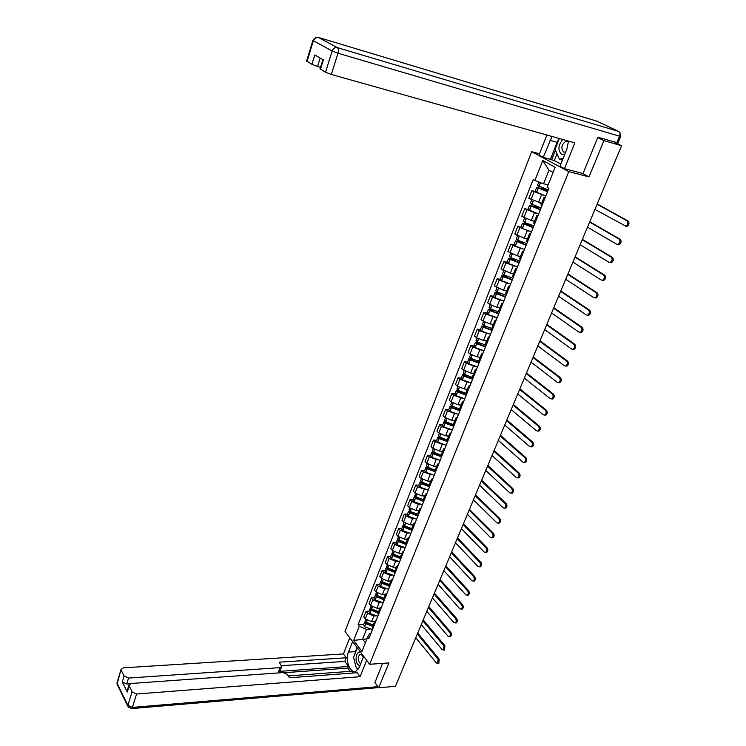 <?xml version="1.0" encoding="UTF-8"?>
<svg xmlns="http://www.w3.org/2000/svg" width="746" height="746" viewBox="0 0 746 746"><rect width="100%" height="100%" fill="white"/><g stroke="black" fill="none" stroke-linecap="round" stroke-linejoin="round"><path stroke-width="1.12" d="M539.507 153.779L531.702 151.699L345.016 631.424L369.643 664.276L568.778 171.617L589.023 176.877L603.943 140.63L621.567 145.712L395.445 686.32L378.688 687.747L388.908 662.924L369.643 664.276M374.753 682.431L378.688 687.747M603.943 140.63L597.714 137.6M617.026 143.521L617.212 143.083L614.508 142.299L621.567 145.712M617.212 143.083L617.977 143.195L617.52 142.896M543.657 195.349L531.889 190.668L528.867 198.333L541.699 203.266M544.934 198.231L544.03 197.42L545.307 197.289M535.059 191.433L531.889 190.668M540.999 205.01L541.838 205.98M536.365 213.375L524.774 208.712L521.79 216.284L531.32 220.499L534.528 221.208M537.642 216.48L536.756 215.631L538.053 215.454M527.935 209.43L524.774 208.712M533.763 223.119L534.574 224.136M529.194 231.195L517.743 226.542L514.796 234.02L524.242 238.263L527.45 238.934M530.434 234.514L529.567 233.629L530.882 233.386M520.904 227.222L517.743 226.542M526.629 241.005L527.403 242.077M522.107 248.8L512.884 245.518L510.805 244.156L507.886 251.542L517.258 255.813L520.456 256.438M523.31 252.325L522.47 251.402L523.795 251.104M513.957 244.791L510.805 244.156M519.57 258.666L520.326 259.795M515.122 266.191L505.993 262.956L503.942 261.557L501.06 268.858L510.348 273.157L513.546 273.745M516.279 269.912L515.458 268.952L516.801 268.616M507.084 262.154L503.942 261.557M512.595 276.123L513.323 277.298M508.222 283.387L499.186 280.179L497.162 278.752L494.318 285.96L503.531 290.287L506.72 290.837M509.332 287.294L508.539 286.305L509.882 285.905M500.305 279.312L497.162 278.752M505.713 293.374L506.413 294.586M501.405 300.377L492.463 297.197L490.458 295.742L487.651 302.867L489.637 304.34L496.789 307.221L499.979 307.725M502.459 304.471L501.694 303.445L503.046 302.997M493.6 296.265L490.458 295.742M498.906 310.411L499.587 311.669M494.682 317.162L485.814 314.019L483.837 312.537L481.058 319.577L483.026 321.078L490.122 323.96L493.311 324.426M495.68 321.433L494.924 320.379L496.295 319.885M486.97 313.012L483.837 312.537M492.183 327.252L492.836 328.557M488.033 333.76L479.24 330.646L477.291 329.126L474.549 336.092L476.489 337.621L483.539 340.493L486.718 340.922M488.975 338.208L488.248 337.108L489.628 336.577M480.424 329.573L477.291 329.126M485.534 343.887L486.168 345.239L477.365 342.06L476.032 340.67M481.468 350.163L472.75 347.077L470.819 345.529L468.106 352.41L470.027 353.968L477.03 356.84L480.21 357.231M482.354 354.77L481.636 353.651L483.035 353.063M473.943 345.939L470.819 345.529M478.969 360.337L479.575 361.726M474.988 366.379L466.325 363.311L464.432 361.745L461.746 368.543L463.639 370.128L470.595 372.991L473.766 373.354M475.808 371.154L475.109 369.997L476.517 369.363M467.546 362.118L464.432 361.745M472.479 376.59L473.057 378.017M468.572 382.409L459.984 379.369L458.109 377.774L455.461 384.498L457.317 386.102L464.236 388.964L467.406 389.291M469.337 387.333L468.656 386.148L470.073 385.477M461.224 378.11L458.109 377.774M466.064 392.657L466.623 394.13M462.24 398.252L453.708 395.24L451.862 393.618L449.241 400.266L451.078 401.898L457.951 404.752L461.112 405.041M462.94 403.334L462.278 402.122L463.714 401.404M454.967 393.925L451.862 393.618M459.723 408.538L460.254 410.048M455.974 413.918L447.507 410.925L445.688 409.274L443.096 415.848L444.905 417.508L451.74 420.362L454.892 420.623M456.617 419.149L455.974 417.909L457.419 417.154M448.784 409.554L445.688 409.274M453.447 424.232L453.96 425.789M449.791 429.407L441.38 426.442L439.58 424.763L437.016 431.263L438.807 432.95L445.595 435.795L448.747 436.018M450.37 434.778L449.745 433.51L451.19 432.717M442.676 425.006L439.58 424.763M447.255 439.758L447.74 441.343M443.665 444.728L435.319 441.781L433.538 440.075L431.001 446.509L432.773 448.215L439.515 451.05L442.658 451.246M444.187 450.239L443.581 448.943L445.045 448.104M436.634 440.289L433.538 440.075M432.54 450.64L433.715 452.235L441.119 455.116L441.595 456.72M437.622 459.872L429.323 456.944L427.57 455.219L425.061 461.578L426.805 463.303L433.51 466.138L436.652 466.306M438.079 465.523L437.492 464.199L438.956 463.322M430.656 455.405L427.57 455.219M435.067 470.269L435.515 471.929M431.636 474.848L423.392 471.938L421.658 470.194L419.187 476.48L420.903 478.233L427.57 481.067L430.703 481.198M432.037 480.629L431.468 479.277L432.941 478.363M424.744 470.344L421.658 470.194M429.071 485.273L429.5 486.97M425.724 489.656L417.536 486.774L415.82 485.003L413.368 491.222L415.074 492.994L421.695 495.82L424.819 495.922M426.069 495.568L425.509 494.197L426.992 493.246M418.898 485.124L415.82 485.003M423.15 500.109L423.56 501.844M419.877 504.305L418.329 504.259L411.736 501.443L410.048 499.652L407.624 505.797L409.302 507.597L415.886 510.413L419 510.488M420.157 510.339L419.625 508.94L421.117 507.961M413.116 499.745L410.048 499.652M417.284 514.787L417.685 516.54M414.086 518.787L412.557 518.759L406.001 515.943L404.332 514.134L401.935 520.223L403.595 522.032L410.132 524.848L413.247 524.895M414.319 524.951L413.797 523.533L415.298 522.517M407.4 514.199L404.332 514.134M411.494 529.296L411.867 531.087M408.37 533.12L406.85 533.11L400.332 530.294L398.681 528.466L396.312 534.481L397.944 536.318L404.453 539.125L407.558 539.144M408.547 539.405L408.034 537.959L409.545 536.906M401.74 528.504L398.681 528.466M405.759 543.648L406.113 545.466M402.709 547.294L401.199 547.294L394.718 544.487L393.095 542.64L390.745 548.59L392.359 550.445L398.83 553.252L401.926 553.243M402.831 553.7L402.336 552.226L403.847 551.145M396.145 542.65L393.095 542.64M400.089 557.84L400.434 559.696M397.105 561.318L395.613 561.328L389.17 558.53L387.566 556.665L385.244 562.549L386.838 564.424L393.263 567.221L396.359 567.184M397.18 567.837L396.695 566.345L398.224 565.226M390.606 556.647L387.566 556.665M394.485 571.884L394.802 573.767M391.575 575.194L390.083 575.213L383.677 572.424L382.092 570.541L379.798 576.36L381.374 578.253L387.761 581.05L390.848 580.985M391.585 581.815L391.118 580.304L392.648 579.157M385.132 570.494L382.092 570.541M388.936 585.778L389.244 587.689M386.092 588.92L384.61 588.958L378.25 586.169L376.683 584.258L374.408 590.021L375.965 591.932L382.316 594.721L385.402 594.637M386.055 595.653L385.607 594.114L387.146 592.939M379.714 584.193L376.683 584.258M383.453 599.514L383.733 601.453M380.674 602.498L379.201 602.544L372.869 599.765L371.322 597.844L369.074 603.542L370.613 605.472L376.926 608.251L380.003 608.139M380.581 609.333L380.152 607.776L381.691 606.573M374.352 597.751L371.322 597.844M378.017 613.109L378.287 615.077M375.313 615.935L373.849 615.991L367.554 613.221L366.025 611.282L363.796 616.923L365.316 618.872L371.592 621.642L374.669 621.502M375.173 622.873L374.753 621.297L376.301 620.057M369.046 611.16L366.025 611.282M372.646 626.565L372.897 628.561M553.094 172.457L548.953 170.191L543.554 183.777L548.123 184.905M543.554 183.777L534.91 180.42L542.752 160.521L555.173 167.235L547.154 187.358L548.888 188.337L368.85 638.688L367.666 637.14L361.959 651.435L353.669 640.404L359.264 626.211L366.482 629.4L362.612 639.135L365.4 642.8M534.91 180.42L533.222 179.46L358.108 624.7L359.264 626.211M531.702 151.699L568.778 171.617M582.467 173.398L589.023 176.877M366.957 638.902L353.669 640.404M370.007 629.232L366.482 629.4M367.666 637.14L369.587 633.429L370.986 633.354M363.796 624.439L358.108 624.7M542.752 160.521L548.953 170.191M594.935 209.384L625.81 226.178C628.085 224.565 628.458 222.756 626.91 220.76L628.039 221.021C629.587 223.017 629.214 224.826 626.938 226.439L625.754 226.318M548.282 189.866L537.437 185.409M546.38 184.476L548.077 185.036M548.254 189.932L536.672 187.349L547.536 191.731M535.022 191.526L545.83 195.984M547.648 191.452L538.174 187.899L548.142 190.211M597.098 204.208L626.91 220.76M628.039 221.021L597.21 203.919M557.029 153.741L554.306 160.567L543.293 157.331L539.013 155.037L546.865 135.017M543.293 157.331L551.975 136.453M620.691 136.425L617.996 142.896L597.863 137.236L583.008 173.538L564.461 168.689L559.985 166.293L566.895 149.032L568.508 141.097M564.461 168.689L574.849 142.878L331.317 74.469L325.526 72.231L320.034 68.8M554.306 160.567L560.871 164.073M320.174 58.057L317.563 66.487L311.893 64.305L306.615 61.013M320.463 69.285L323.382 59.876L314.756 54.99L311.893 64.305M317.563 66.487L320.491 67.317M550.445 159.224L557.141 142.318L549.988 140.332M559.136 138.467L557.141 142.318M555.472 150.132L551.611 159.849M363.694 656.349L359.451 666.952L356.103 671.064C350.368 674.3 344.848 660.331 348.475 652.079L352.616 641.569M349.762 637.765L343.421 653.944L346.228 657.785L279.265 662.178L281.69 666.523L279.955 667.651L128.554 678.058L126.717 684.017L122.269 681.965L127.249 692.018L127.24 690.554M350.154 671.335L347.832 668.136L348.485 666.486L344.801 661.413L346.228 657.785M353.231 673.013L351.916 671.204L288.338 675.904M343.421 653.944L123.426 667.838L121.066 669.451L117.206 683.513L127.874 705.324L132.051 691.934L128.918 685.145L131.287 683.476L283.2 672.584L287.397 674.477L289.579 677.778L357.138 672.715L360.057 676.706L136.583 694.022L132.378 707.413L377.905 686.684M366.659 660.294L360.057 676.706M121.244 670.29L124.106 676.007L128.554 678.058M132.051 691.934L136.583 694.022M374.921 682.655L382.549 663.371M348.485 666.486L278.566 671.437L279.955 667.651M347.832 668.136L284.468 672.687M130.028 683.774L126.717 684.017M344.801 661.413L281.559 665.693M281.559 666.877L280.291 670.3L278.566 671.437M356.952 647.341L354.266 655.557M354.182 659.884L355.889 666.458M356.886 668.164L358.015 669.479M357.026 668.202L358.602 668.658L356.29 667.996L353.539 657.403L357.082 648.47L357.949 648.684M562.82 139.502C558.12 145.218 557.682 150.123 561.514 154.208L564.787 154.291M568.489 141.749L566.009 141.134C561.505 144.426 560.694 148.062 563.566 152.035L565.645 152.147M563.193 158.273L559.453 159.355L555.089 149.256L559.341 138.523M562.437 160.148L559.453 159.355M360.859 652.554C356.877 649.803 354.163 660.079 357.707 664.453L359.852 665.936M363.283 657.394L362.36 655.305L360.038 654.428C357.931 656.461 357.716 659.212 359.395 662.681L360.766 663.679M357.763 648.423L357.082 648.47M363.442 656.984L362.948 655.342M362.36 655.305L362.146 654.298M587.484 227.176L616.774 244.287L617.977 244.418C620.196 242.823 620.551 241.042 619.031 239.056L620.159 239.298C621.679 241.284 621.325 243.075 619.105 244.66L617.902 244.529M541.037 207.975L530.285 203.509M539.209 202.688L541.624 203.453M538.444 207.22L529.52 205.43L540.3 209.822M527.898 209.542L538.621 214.018M540.421 209.505L531.012 205.971L540.971 208.134M589.629 222.066L619.031 239.056M620.159 239.298L589.76 221.749M580.136 244.753L609.016 262.294L610.247 262.433C612.401 260.867 612.736 259.095 611.244 257.118L612.373 257.351C613.865 259.328 613.529 261.091 611.375 262.657L610.144 262.517M533.884 225.861L524.727 222.522L523.216 221.376M532.103 220.676L534.453 221.403M529.595 224.546L522.461 223.287L533.157 227.689M520.857 227.344L522.359 228.5L531.497 231.838M533.297 227.344L523.944 223.828L533.409 225.74M582.244 239.708L611.244 257.118M612.373 257.351L582.393 239.363M572.872 262.126L601.36 280.076L602.6 280.226C604.708 278.678 605.025 276.925 603.561 274.966L604.689 275.181C606.153 277.148 605.827 278.892 603.728 280.431L602.488 280.282M526.825 243.532L517.715 240.212L516.232 239.037M525.081 238.44L527.366 239.14M521.435 241.835L515.477 240.93L526.107 245.331M513.901 244.93L515.374 246.124L524.466 249.434M526.247 244.968L516.95 241.462L524.084 242.767M574.952 257.137L603.561 274.966M604.689 275.181L575.11 256.764M565.692 279.293L593.797 297.635L595.047 297.794C597.098 296.274 597.406 294.539 595.97 292.591L597.089 292.796C598.534 294.745 598.227 296.479 596.175 297.99L594.916 297.831M519.841 260.997L510.786 257.696L509.332 256.484M518.134 255.99L520.372 256.661M513.668 259.011L508.585 258.358L509.947 259.412L519.132 262.779M507.028 262.312L508.474 263.534L517.51 266.826M519.291 262.378L510.712 259.403L510.05 258.89L510.6 258.834L515.915 259.86M567.753 274.36L595.97 292.591M597.089 292.796L567.92 273.959M558.595 296.255L586.319 314.989L587.587 315.157C589.592 313.665 589.881 311.949 588.463 310L589.592 310.187C591 312.126 590.711 313.852 588.715 315.344L587.475 315.194M512.95 278.249L503.942 274.976L502.515 273.726M511.262 273.325L513.462 273.969M506.18 276.029L501.778 275.582L503.112 276.663L512.241 280.002M500.23 279.48L501.657 280.738L510.646 284.012M512.409 279.582L503.876 276.635L503.224 276.113L503.774 276.039L508.194 276.831M560.628 291.388L588.463 310M589.592 310.187L560.815 290.959M551.583 313.022L578.933 332.129L580.22 332.306C582.169 330.842 582.44 329.135 581.059 327.205L582.178 327.382C583.568 329.303 583.288 331.01 581.339 332.474L580.118 332.334M506.133 295.295L497.181 292.04L495.773 290.754M504.464 290.455L506.627 291.08M498.897 292.88L495.046 292.609L496.36 293.71L505.434 297.029M493.526 296.442L494.924 297.747L503.858 300.983M505.611 296.582L497.125 293.663L496.491 293.131L497.041 293.038L500.752 293.663M553.597 308.21L581.059 327.205M582.178 327.382L553.784 307.753M544.655 329.592L571.641 349.063L572.937 349.259C574.83 347.804 575.101 346.125 573.73 344.195L574.858 344.354C576.22 346.275 575.959 347.962 574.056 349.408L572.853 349.277M499.391 312.145L490.495 308.909L489.115 307.594M497.75 307.38L499.876 307.977M491.791 309.571L488.388 309.422L489.684 310.56L498.71 313.861M486.896 313.208L488.266 314.542L497.144 317.768M498.897 313.385L490.588 310.569L489.824 309.944L490.383 309.842L493.535 310.336M546.641 324.827L573.73 344.195M574.858 344.354L546.846 324.351M537.801 345.967L564.433 365.801L565.738 365.997C567.585 364.57 567.846 362.901 566.503 360.989L567.622 361.139C568.965 363.05 568.713 364.71 566.857 366.137L565.673 366.016M492.742 328.79L483.893 325.582L482.531 324.23M491.11 324.1L493.209 324.687M484.844 326.077L481.813 326.049L483.091 327.214L492.062 330.487M480.34 329.788L481.692 331.149L490.514 334.348M492.257 329.993L483.995 327.205L483.24 326.571L483.8 326.45L486.485 326.841M539.768 341.258L566.503 360.989M567.622 361.139L539.983 340.754M531.031 362.155L557.309 382.334L558.623 382.549C560.433 381.141 560.675 379.481 559.351 377.579L560.47 377.709C561.794 379.611 561.552 381.271 559.742 382.67L558.577 382.558M484.546 340.633L486.616 341.192M478.018 342.414L475.314 342.479L476.573 343.664L485.487 346.927M473.859 346.163L475.183 347.561L483.967 350.741M485.702 346.405L477.477 343.645L476.741 342.992L477.3 342.862L479.585 343.169M532.98 357.502L559.351 377.579M560.47 377.709L533.203 356.97M524.335 378.157L550.268 398.672L551.592 398.896C553.355 397.515 553.588 395.874 552.292 393.981L553.411 394.093C554.707 395.986 554.474 397.627 552.711 399.007L551.564 398.905M479.296 361.446L470.913 358.35L469.598 356.924M478.046 356.961L480.098 357.511M471.323 358.574L468.889 358.723L470.129 359.936L478.997 363.171M467.453 362.36L468.758 363.787L477.487 366.939M479.212 362.621L470.903 359.824L470.306 359.227L472.815 359.32M526.266 373.56L552.292 393.981M553.411 394.093L526.499 373M517.724 393.972L543.312 414.823L544.645 415.056C546.361 413.694 546.585 412.072 545.307 410.179L546.426 410.281C547.704 412.174 547.48 413.797 545.764 415.158L544.636 415.065L545.764 415.158M472.582 377.476L464.534 374.445L463.247 372.991M471.631 373.112L473.654 373.643M464.73 374.557L462.539 374.781L463.881 376.087L472.582 379.229M461.121 378.362L462.408 379.826L471.09 382.959M472.805 378.66L464.665 375.956L463.947 375.285L466.166 375.303M519.626 389.431L545.307 410.179M546.426 410.281L519.869 388.853M511.178 409.61L536.439 430.778L537.773 431.029C539.451 429.687 539.666 428.073 538.407 426.19L539.526 426.283C540.775 428.167 540.57 429.771 538.892 431.113L537.782 431.029L538.892 431.113M466.026 393.338L458.23 390.363L456.962 388.88M465.29 389.076L467.285 389.589M458.249 390.372L456.263 390.643L457.587 391.986L466.231 395.1M454.864 394.186L456.123 395.678L464.758 398.793M466.464 394.513L458.37 391.837L457.662 391.146L459.629 391.118M513.062 405.115L538.407 426.19M539.526 426.283L513.313 404.519M504.716 425.071L529.641 446.556L530.984 446.817C532.625 445.493 532.821 443.889 531.59 442.024L532.709 442.098C533.94 443.973 533.735 445.567 532.103 446.891L531.003 446.807M459.611 409.032L452.001 406.094L450.752 404.584M459.014 404.854L460.991 405.348M451.852 406.01L450.062 406.337L451.358 407.698L459.956 410.794M448.682 409.824L449.913 411.344L458.501 414.44M460.198 410.179L452.151 407.54L451.451 406.84L453.186 406.756M506.571 420.632L531.59 442.024M532.709 442.098L506.832 420.007M498.319 440.364L522.918 462.147L524.27 462.417C525.874 461.112 526.061 459.527 524.848 457.671L525.967 457.736C527.18 459.601 526.984 461.177 525.389 462.483L524.307 462.408M453.326 424.558L445.838 421.649L444.616 420.11M452.803 420.446L454.771 420.94M445.558 421.471L443.926 421.854L445.203 423.234L453.755 426.311M442.565 425.295L443.777 426.843L452.309 429.92M453.857 425.677L445.996 423.057L445.306 422.348L446.845 422.227M500.156 435.972L524.848 457.671M525.967 457.736L500.426 435.328M491.996 455.489L516.279 477.561L517.64 477.85C519.197 476.563 519.384 474.988 518.19 473.132L519.3 473.188C520.494 475.043 520.307 476.61 518.75 477.897L517.687 477.822M447.18 439.926L439.739 437.025L438.536 435.459M446.668 435.869L448.616 436.345M439.347 436.774L437.855 437.193L438.993 438.517L447.619 441.651M436.513 440.588L437.706 442.164L446.192 445.213M447.441 440.979L439.907 438.406L439.226 437.678L440.597 437.529M493.815 451.144L518.19 473.132M519.3 473.188L494.094 450.472M485.739 470.437L509.714 492.798L511.075 493.097C512.595 491.828 512.772 490.271 511.607 488.425L512.716 488.462C513.882 490.318 513.705 491.875 512.185 493.134L511.141 493.069M440.606 451.125L442.527 451.582M433.23 451.908L431.859 452.356L433.1 453.782L441.557 456.822M430.526 455.713L431.701 457.317L440.149 460.347M441.156 456.123L433.892 453.577L433.221 452.85L434.424 452.663M487.539 466.138L511.607 488.425M512.716 488.462L487.828 465.448M479.557 485.226L503.224 507.867L504.585 508.175C506.077 506.926 506.245 505.378 505.089 503.541L506.198 503.569C507.355 505.415 507.187 506.954 505.695 508.203L504.669 508.138M435.114 470.148L427.756 467.276L426.6 465.653M434.601 466.203L436.513 466.642M427.188 466.875L425.919 467.36L427.15 468.805L435.412 471.808M424.614 470.67L425.77 472.293L434.163 475.305M434.993 471.09L427.943 468.591L427.281 467.845L428.344 467.63M481.329 480.974L505.089 503.541M506.198 503.569L481.627 480.265M473.44 499.848L496.808 522.76L498.169 523.086C499.624 521.855 499.783 520.316 498.654 518.479L499.755 518.507C500.892 520.335 500.734 521.874 499.279 523.105L498.263 523.039M429.183 485.003L421.863 482.14L420.725 480.499M428.67 481.114L430.563 481.543M421.229 481.674L420.054 482.196L421.266 483.66L429.239 486.616M418.767 485.459L419.895 487.11L428.251 490.103M428.941 485.907L422.059 483.427L421.406 482.671L422.339 482.438M475.193 495.642L498.654 518.479M499.755 518.507L475.5 494.915M467.388 514.311L490.467 537.493L491.828 537.829C493.246 536.616 493.404 535.087 492.285 533.259L493.395 533.269C494.505 535.096 494.356 536.616 492.938 537.838L491.931 537.782M423.308 499.699L416.035 496.855L414.916 495.176M422.796 495.857L424.679 496.277M415.345 496.323L414.254 496.864L415.326 498.272L423.178 501.265M412.976 500.081L414.095 501.769L422.404 504.744M423.001 500.557L416.24 498.104L415.597 497.34L416.408 497.088M469.122 510.161L492.285 533.259M493.395 533.269L469.439 509.406M461.401 528.625L484.191 552.059L485.553 552.404C486.942 551.21 487.091 549.699 485.991 547.872L487.091 547.872C488.192 549.699 488.043 551.201 486.653 552.404L485.674 552.348M417.508 514.236L410.272 511.402L409.172 509.704M416.995 510.441L418.86 510.851M409.535 510.814L408.519 511.374L409.685 512.884L417.219 515.766M407.26 514.553L408.351 516.26L416.613 519.216M417.182 515.057L410.486 512.623L409.852 511.849L410.552 511.579M463.126 524.513L485.991 547.872M487.091 547.872L463.443 523.739M455.48 542.78L477.981 566.466L479.352 566.82C480.704 565.645 480.844 564.144 479.762 562.325L480.872 562.316C481.944 564.135 481.804 565.627 480.452 566.811L479.482 566.755M411.764 528.616L404.574 525.79L403.493 524.065M411.251 524.867L413.107 525.268M403.8 525.147L402.84 525.725L403.996 527.254L411.363 530.108M401.6 528.867L402.672 530.592L410.887 533.53M404.444 526.713L404.77 525.911L404.173 526.2L404.789 526.984L411.447 529.408M410.822 529.334L411.475 529.343M457.186 538.715L479.762 562.325M480.872 562.316L457.512 537.922M449.624 556.777L471.845 580.705L473.206 581.078C474.54 579.912 474.67 578.43 473.607 576.621L474.708 576.593C475.771 578.402 475.64 579.894 474.307 581.059L473.356 581.003M406.085 542.836L398.933 540.02L397.879 538.276M405.572 539.134L407.409 539.526M398.131 539.33L397.226 539.927L398.243 541.391L405.6 544.3M395.995 543.023L397.049 544.776L405.227 547.695M404.481 543.414L405.852 543.424M405.787 543.592L399.157 541.186L398.55 540.393L399.054 540.104M451.311 552.758L473.607 576.621M474.708 576.593L451.647 551.947M443.833 570.634L465.774 594.795L467.136 595.187C468.441 594.03 468.563 592.557 467.518 590.748L468.619 590.72C469.663 592.52 469.532 594.002 468.236 595.149L467.294 595.103M400.471 556.908L393.356 554.101L392.312 552.329M399.949 553.252L401.777 553.625M392.527 553.364L391.669 553.97L392.788 555.537L399.931 558.344M390.456 557.029L391.491 558.801L399.632 561.701M398.392 557.355L400.294 557.346M400.173 557.635L393.59 555.238L392.983 554.437L393.422 554.138M445.493 566.652L467.518 590.748M468.619 590.72L445.838 565.832M438.098 584.342L459.769 608.736L461.131 609.137C462.399 607.999 462.52 606.526 461.494 604.736L462.595 604.689C463.62 606.489 463.499 607.953 462.231 609.09L461.298 609.044M394.914 570.821L387.836 568.023L386.81 566.242M394.392 567.212L396.201 567.575M386.988 567.249L386.176 567.865L387.277 569.45L394.345 572.238M384.973 570.886L385.999 572.676L394.084 575.558M392.461 571.156L394.783 571.128M394.634 571.52L388.079 569.142L387.855 568.032M439.748 580.397L461.494 604.736M462.595 604.689L440.093 579.558M432.428 597.9L453.829 622.518L455.191 622.929C456.431 621.81 456.552 620.355 455.536 618.555L456.636 618.509C457.643 620.299 457.531 621.763 456.291 622.882L455.368 622.835M389.412 584.594L382.381 581.805L381.374 579.996M388.89 581.022L390.69 581.386M381.514 580.985L380.73 581.61L381.821 583.213L388.853 585.992M379.555 584.594L380.553 586.412L388.61 589.275M386.661 584.817L389.347 584.761M389.142 585.256L382.512 582.812L382.036 582.076L383.202 579.735M434.051 594.002L455.536 618.555M456.636 618.509L434.414 593.145M426.815 611.319L447.954 636.161L449.316 636.58C450.528 635.471 450.64 634.025 449.642 632.235L450.743 632.179C451.74 633.969 451.628 635.415 450.407 636.515L449.502 636.469M383.966 598.208L376.982 595.439L375.993 593.611M383.444 594.693L385.234 595.038M376.096 594.581L375.359 595.215L376.432 596.828L383.416 599.597M374.194 598.161L375.173 599.998L383.183 602.843M380.954 598.339L383.957 598.255M383.714 598.851L377.234 596.502L376.916 595.392M428.428 607.468L449.642 632.235M450.743 632.179L428.791 606.591M421.257 624.598L442.145 649.645L443.497 650.083L443.814 645.775L444.905 645.7L444.588 650.008L443.907 650.055M378.586 611.692L371.639 608.932L370.659 607.076M378.063 608.214L379.845 608.549M370.743 608.037L370.035 608.671L371.088 610.303L378.035 613.063M368.878 611.58L369.848 613.436L377.812 616.271M375.35 611.729L378.082 611.617M378.343 612.307L371.89 609.958L371.545 608.867M422.851 620.784L443.814 645.775M444.905 645.7L423.224 619.889M415.764 637.737L436.401 662.998L437.743 663.446L438.051 659.156L439.142 659.082L438.834 663.362L438.172 663.408M373.261 625.027L366.351 622.276L365.391 620.402M372.739 621.595L374.501 621.922M365.447 621.343L364.766 621.987L365.81 623.637L372.72 626.388M363.628 624.859L364.58 626.733L372.506 629.549M369.829 624.971L372.207 624.868M373.028 625.614L366.5 623.199L366.044 622.444L366.985 620.308M417.34 633.96L438.051 659.156M439.142 659.082L417.723 633.056M371.592 621.642L373.849 615.991M376.926 608.251L379.201 602.544M382.316 594.721L384.61 588.958M387.761 581.05L390.083 575.213M393.263 567.221L395.613 561.328M398.83 553.252L401.199 547.294M404.453 539.125L406.85 533.11M410.132 524.848L412.557 518.759M415.886 510.413L418.329 504.259M421.695 495.82L424.176 489.6M427.57 481.067L430.078 474.773M433.51 466.138L436.046 459.778M439.515 451.05L442.08 444.616M445.595 435.795L448.187 429.286M451.74 420.362L454.361 413.778M457.951 404.752L460.608 398.094M464.236 388.964L466.921 382.232M470.595 372.991L473.309 366.183M477.03 356.84L479.771 349.949M483.539 340.493L486.317 333.518M490.122 323.96L492.929 316.901M496.789 307.221L499.624 300.088M503.531 290.287L506.403 283.07M510.348 273.157L513.257 265.846M517.258 255.813L520.204 248.418M524.242 238.263L527.226 230.775M531.32 220.499L534.332 212.918M538.472 202.52L541.531 194.846M370.613 605.472L372.869 599.765M375.965 591.932L378.25 586.169M381.374 578.253L383.677 572.424M386.838 564.424L389.17 558.53M392.359 550.445L394.718 544.487M397.944 536.318L400.332 530.294M403.595 522.032L406.001 515.943M409.302 507.597L411.736 501.443M415.074 492.994L417.536 486.774M420.903 478.233L423.392 471.938M426.805 463.303L429.323 456.944M432.773 448.215L435.319 441.781M438.807 432.95L441.38 426.442M444.905 417.508L447.507 410.925M451.078 401.898L453.708 395.24M457.317 386.102L459.984 379.369M463.639 370.128L466.325 363.311M470.027 353.968L472.75 347.077M476.489 337.621L479.24 330.646M483.026 321.078L485.814 314.019M489.637 304.34L492.463 297.197M496.332 287.406L499.186 280.179M503.102 270.266L505.993 262.956M509.966 252.922L512.884 245.518M516.903 235.363L519.859 227.875M523.925 217.599L526.918 210.008M531.031 199.611L534.071 191.936M365.316 618.872L367.554 613.221M539.004 186.472L540.542 182.602M538.864 186.407L540.393 182.546M536.439 192.533L538.127 188.281M536.579 192.599L538.267 188.346M616.849 142.728L619.562 136.201L337.994 53.227C338.731 50.439 338.507 48.565 337.341 47.623L618.686 131.436L596.679 121.076L318.411 37.44L337.341 47.623C334.973 47.212 333.248 48.331 332.166 50.989L313.357 40.713L307.026 61.47M325.526 72.231L332.166 50.989L337.994 53.227L331.317 74.469M312.928 40.303L313.357 40.713C314.392 38.121 316.08 37.03 318.411 37.44L317.824 37.319M618.686 131.436C620.047 132.331 620.336 133.926 619.562 136.201L620.709 136.378L619.851 132.406M596.213 120.936L597.173 121.309M129.105 686.031L127.249 692.018M122.269 681.965L124.106 676.007M355.236 651.659L348.475 652.079M118.372 685.882L117.103 684.287L117.206 682.114M121.066 669.451L117.029 682.674L117.103 684.287L127.762 706.108L131.641 708.597L132.378 707.413L127.874 705.324L128.489 707.432M378.586 687.598L130.998 708.625M531.823 204.609L533.353 200.758M531.684 204.544L533.203 200.693M529.287 210.596L530.947 206.39M529.427 210.661L531.096 206.456M524.727 222.522L526.219 218.764M524.587 222.448L526.07 218.699M522.219 228.435L523.86 224.276M522.359 228.5L524 224.341M517.715 240.212L519.169 236.547M517.575 240.147L519.029 236.482M515.234 246.049L516.866 241.946M515.374 246.124L517.006 242.021M510.786 257.696L512.204 254.125M510.646 257.631L512.064 254.06M508.343 263.469L509.947 259.412M508.474 263.534L510.087 259.477M503.942 274.976L505.331 271.488M503.811 274.901L505.191 271.423M501.526 280.673L503.112 276.663M501.657 280.738L503.252 276.738M497.181 292.04L498.533 288.646M497.05 291.975L498.393 288.581M494.785 297.673L496.36 293.71M494.924 297.747L496.491 293.784M496.855 293.514L497.041 293.038M490.495 308.909L491.81 305.599M490.364 308.844L491.679 305.534M488.136 314.476L489.684 310.56M488.266 314.542L489.814 310.634M490.187 310.336L490.383 309.842M483.893 325.582L485.18 322.347M483.762 325.508L485.04 322.281M481.552 331.075L483.091 327.214M481.692 331.149L483.222 327.28M483.595 326.972L483.8 326.45M477.365 342.06L478.615 338.908M477.235 341.985L478.484 338.843M475.053 347.487L476.573 343.664M475.183 347.561L476.703 343.738M477.086 343.402L477.3 342.862M470.913 358.35L472.134 355.273M470.782 358.276L471.994 355.208M468.628 363.712L470.129 359.936M468.758 363.787L470.26 360.01M470.642 359.656L470.866 359.087M464.534 374.445L465.728 371.443M464.404 374.371L465.588 371.377M462.278 379.751L463.76 376.012M462.408 379.826L463.881 376.087M464.282 375.714L464.516 375.126M458.23 390.363L459.387 387.435M458.1 390.289L459.256 387.37M455.993 395.594L457.457 391.902M456.123 395.678L457.587 391.986M457.988 391.594L458.23 390.979M452.001 406.094L453.13 403.241M451.871 406.02L452.999 403.176M449.791 411.27L451.237 407.624M449.913 411.344L451.358 407.698M451.768 407.288L452.02 406.654M445.838 421.649L446.938 418.87M445.707 421.574L446.807 418.804M443.646 426.768L445.082 423.159M443.777 426.843L445.203 423.234M445.614 422.805L445.875 422.143M439.739 437.025L440.811 434.321M439.618 436.951L440.681 434.256M437.585 442.089L438.993 438.517M437.706 442.164L439.124 438.592M439.534 438.154L439.804 437.473M433.715 452.235L434.759 449.596M433.594 452.16L434.629 449.53M431.58 457.233L432.978 453.708M431.701 457.317L433.1 453.782M433.519 453.326L433.799 452.626M427.756 467.276L428.773 464.702M427.635 467.192L428.652 464.637M425.649 472.218L427.029 468.73M425.77 472.293L427.15 468.805M427.579 468.329L427.868 467.602M421.863 482.14L422.861 479.641M421.742 482.065L422.73 479.575M419.774 487.035L421.145 483.576M419.895 487.11L421.266 483.66M421.695 483.166L421.994 482.429M416.035 496.855L417.005 494.412M415.923 496.771L416.883 494.346M413.974 501.685L415.326 498.272M414.095 501.769L415.447 498.347M415.886 497.843L416.184 497.078M410.272 511.402L411.214 509.024M410.16 511.318L411.093 508.958M408.23 516.176L409.573 512.8M408.351 516.26L409.685 512.884M410.132 512.362L410.44 511.579M404.574 525.79L405.488 523.478M404.453 525.706L405.367 523.403M402.551 530.509L403.875 527.17M402.672 530.592L403.996 527.254M398.933 540.02L399.828 537.773M398.821 539.936L399.707 537.698M396.937 544.692L398.243 541.391M397.049 544.776L398.364 541.465M398.812 540.915L399.119 540.141M393.356 554.101L394.224 551.909M393.245 554.017L394.102 551.844M391.38 558.717L392.676 555.453M391.491 558.801L392.788 555.537M393.245 554.968L393.543 554.222M387.836 568.023L388.685 565.897M387.724 567.939L388.563 565.832M385.878 572.592L387.165 569.366M385.999 572.676L387.277 569.45M387.733 568.872L388.023 568.154M382.269 581.721L383.08 579.67M380.441 586.328L381.71 583.13M380.553 586.412L381.821 583.213M382.288 582.617L382.558 581.927M376.982 595.439L377.774 593.424M376.87 595.355L377.663 593.359M375.061 599.915L376.32 596.744M375.173 599.998L376.432 596.828M376.898 596.222L377.159 595.569M371.639 608.932L372.413 606.974M371.527 608.848L372.291 606.899M369.736 613.352L370.976 610.219M369.848 613.436L371.088 610.303M371.564 609.687L371.816 609.053M366.351 622.276L367.097 620.374M364.468 626.649L365.699 623.553M364.58 626.733L365.81 623.637M366.286 623.013L366.519 622.406M372.487 626.976L374.753 621.297M377.858 613.52L380.152 607.776M383.295 599.915L385.607 594.114M388.778 586.16L391.118 580.304M394.336 572.266L396.695 566.345M399.94 558.213L402.336 552.226M405.619 544.011L408.034 537.959M411.354 529.651L413.797 523.533M417.145 515.132L419.625 508.94M423.01 500.454L425.509 494.197M428.941 485.609L431.468 479.277M434.937 470.595L437.492 464.199M440.998 455.414L443.581 448.943M447.134 440.056L449.745 433.51M453.335 424.53L455.974 417.909M459.611 408.817L462.278 402.122M465.952 392.928L468.656 386.148M472.377 376.851L475.109 369.997M478.867 360.588L481.636 353.651M485.441 344.13L488.248 337.108M492.09 327.485L494.924 320.379M498.822 310.634L501.694 303.445M505.629 293.579L508.539 286.305M512.521 276.318L515.458 268.952M519.496 258.853L522.47 251.402M526.555 241.172L529.567 233.629M533.707 223.278L536.756 215.631M540.943 205.15L544.03 197.42M617.958 143.223L617.707 143.847M625.81 226.178L626.938 226.439M534.994 191.601L536.672 187.349M537.409 185.484L538.817 181.931M316.733 37.375L312.9 40.396L306.578 61.135M319.997 68.93L322.887 59.596M128.918 685.145L127.053 691.132M568.489 141.833L566.009 141.134M361.148 654.354L360.038 654.428M617.977 244.418L619.105 244.66M527.86 209.626L529.52 205.43M530.257 203.583L531.684 199.965M610.247 262.433L611.375 262.657M520.82 227.437L522.461 223.287M523.179 221.459L524.569 217.963M602.6 280.226L603.728 280.431M513.863 245.024L515.477 240.93M516.195 239.13L517.538 235.736M595.047 297.794L596.175 297.99M506.982 262.405L508.585 258.358M509.294 256.587L510.59 253.304M587.587 315.157L588.715 315.344M500.193 279.582L501.778 275.582M502.468 273.829L503.727 270.658M580.22 332.306L581.339 332.474M493.479 296.563L495.046 292.609M495.726 290.865L496.939 287.797M572.937 349.259L574.056 349.408M486.84 313.329L488.388 309.422M489.068 307.706L490.243 304.75M565.738 365.997L566.857 366.137M480.284 329.909L481.813 326.049M482.485 324.351L483.613 321.489M558.623 382.549L559.742 382.67M473.803 346.303L475.314 342.479M475.976 340.801L477.076 338.041M551.592 398.896L552.711 399.007M467.397 362.491L468.889 358.723M469.551 357.064L470.605 354.397M461.065 378.502L462.539 374.781M463.191 373.14L464.208 370.566M454.808 394.336L456.263 390.643M456.906 389.03L457.885 386.549M530.984 446.817L532.103 446.891M448.616 409.983L450.062 406.337M450.696 404.733L451.638 402.346M524.27 462.417L525.389 462.483M442.499 425.453L443.926 421.854M444.551 420.268L445.465 417.965M517.64 477.85L518.75 477.897M436.447 440.755L437.855 437.193M438.471 435.627L439.347 433.407M511.075 493.097L512.185 493.134M430.461 455.881L431.859 452.356M432.466 450.808L433.314 448.682M504.585 508.175L505.695 508.203M424.549 470.847L425.919 467.36M426.525 465.83L427.337 463.779M498.169 523.086L499.279 523.105M418.692 485.637L420.054 482.196M420.66 480.676L421.434 478.708M491.828 537.829L492.938 537.838M412.902 500.268L414.254 496.864M414.851 495.363L415.597 493.479M485.553 552.404L486.653 552.404M407.185 514.74L408.519 511.374M409.097 509.891L409.815 508.082M479.352 566.82L480.452 566.811M401.516 529.063L402.84 525.725M403.418 524.261L404.108 522.526M473.206 581.078L474.307 581.059M395.921 543.219L397.226 539.927M397.795 538.472L398.448 536.812M467.136 595.187L468.236 595.149M390.372 557.234L391.669 553.97M392.237 552.534L392.862 550.949M461.131 609.137L462.231 609.09M384.899 571.091L386.176 567.865M386.736 566.447L387.333 564.927M455.191 622.929L456.291 622.882M379.472 584.808L380.73 581.61M381.29 580.211L381.859 578.765M449.316 636.58L450.407 636.515M374.1 598.376L375.359 595.215M375.9 593.825L376.45 592.445M443.497 650.083L444.588 650.008M368.794 611.795L370.035 608.671M370.575 607.3L371.088 605.994M437.743 663.446L438.834 663.362M363.535 625.083L364.766 621.987M365.298 620.625L365.792 619.385"/></g></svg>

